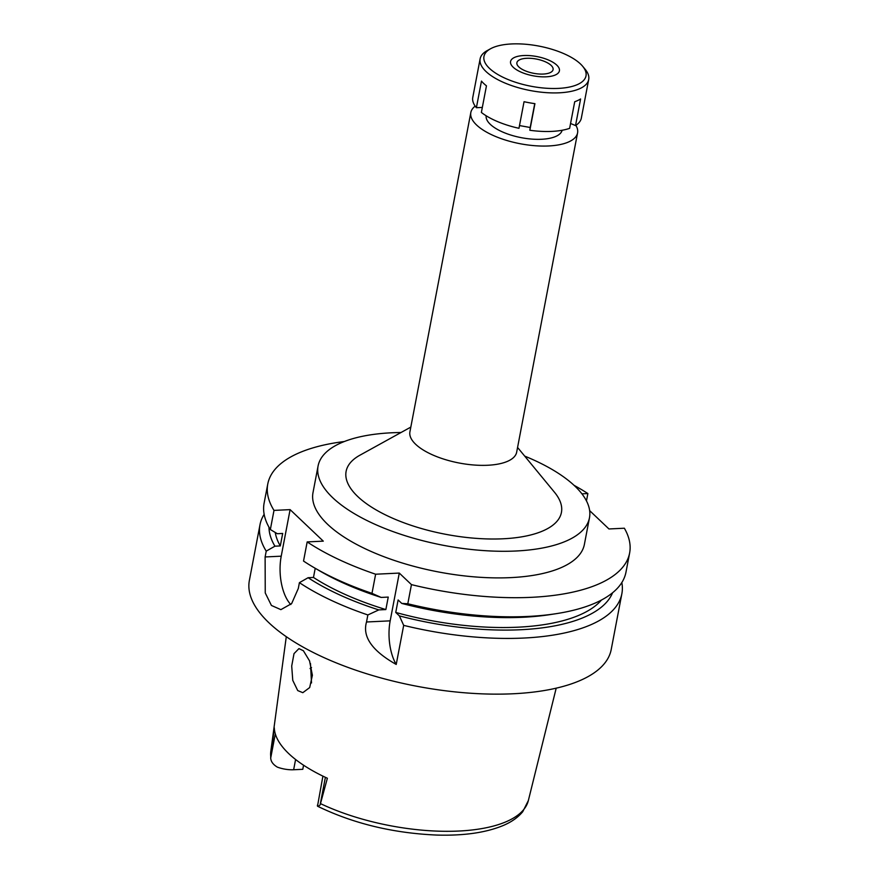 <?xml version="1.0" encoding="UTF-8"?>
<svg xmlns="http://www.w3.org/2000/svg" width="879" height="879" viewBox="0 0 879 879"><rect width="100%" height="100%" fill="white"/><g stroke="black" fill="none" stroke-linecap="round" stroke-linejoin="round"><path stroke-width="1.32" d="M322.912 776.135L317.495 806.197C353.105 823.491 392.726 833.105 436.369 835.05C463.793 835.885 486.164 832.666 503.491 825.392C511.677 821.898 518.094 817.338 522.73 811.713L528.345 800.582L556.198 688.169M317.407 805.175C317.385 806.669 318.286 806.581 320.121 804.922L327.373 778.245A132.619 52.246 10.8 0 1 274.303 727.823L270.71 757.995C270.886 761.544 273.105 764.587 277.357 767.125A17.976 7.087 10.8 0 0 293.641 769.751L302.783 769.312L303.563 765.213M270.71 756.226A131.125 51.652 10.8 0 1 270.798 751.457L270.71 757.995L275.314 733.866M297.728 690.575L302.815 692.685L309.683 687.565L312.386 675.259L309.562 660.898L303.398 650.757L298.937 648.614L294.015 653.635L291.707 666.04L292.762 680.368L297.728 690.575M310.056 668.545A116.039 45.708 -169.2 0 1 311.529 667.579M311.507 682.961L310.496 663.579M486.153 115.775A38.676 15.24 10.8 0 0 503.469 132.366A38.676 15.24 10.8 0 0 541.618 139.267A38.676 15.24 10.8 0 0 562.131 130.268M575.877 125.345A54.333 21.404 -169.2 0 1 577.569 132.894A54.333 21.404 -169.2 0 1 548.672 145.958A54.333 21.404 -169.2 0 1 494.624 136.08A54.333 21.404 -169.2 0 1 470.825 112.534A54.333 21.404 -169.2 0 1 475.187 106.128M470.825 112.534L409.922 431.82A54.333 21.404 10.8 0 0 433.71 455.377A54.333 21.404 10.8 0 0 487.757 465.255A54.333 21.404 10.8 0 0 516.665 452.191L577.569 132.894M410.823 427.095L359.983 455.168A109.589 43.17 10.8 0 0 375.805 509.721A109.589 43.17 10.8 0 0 503.129 538.783A109.589 43.17 10.8 0 0 554.506 492.273L517.566 447.455M524.708 456.113A138.146 54.421 -169.2 0 1 589.468 517.786A138.146 54.421 -169.2 0 1 515.984 551.001A138.146 54.421 -169.2 0 1 378.574 525.884A138.146 54.421 -169.2 0 1 318.077 466.013A138.146 54.421 -169.2 0 1 391.573 432.787A138.146 54.421 -169.2 0 1 401 432.512M318.077 466.013L313.001 492.614A138.146 54.421 10.8 0 0 373.498 552.495A138.146 54.421 10.8 0 0 510.908 577.613A138.146 54.421 10.8 0 0 584.392 544.387L589.468 517.786M344.337 441.522A184.194 72.561 -169.2 0 0 267.776 483.988A184.194 72.561 -169.2 0 0 273.995 510.402L290.103 509.622L323.285 541.145L307.178 541.914A184.194 72.561 -169.2 0 0 375.63 574.218L399.286 573.075L411.449 584.623A184.194 72.561 -169.2 0 0 531.641 597.313A184.194 72.561 -169.2 0 0 629.628 553.012L625.98 572.152A184.194 72.561 10.8 0 1 556.176 613.674A184.194 72.561 10.8 0 1 527.993 616.443A184.194 72.561 10.8 0 1 407.801 603.763L411.449 584.623M574.064 485.34A184.194 72.561 -169.2 0 1 587.875 493.548L581.909 493.833M629.628 553.012A184.194 72.561 -169.2 0 0 624.365 528.224L608.949 528.96L589.644 510.622M612.575 592.765A175.437 69.111 -169.2 0 1 520.797 629.727A175.437 69.111 -169.2 0 1 399.385 615.893L395.748 612.432L398.121 599.961L401.758 603.412L407.801 603.763M399.385 615.893L403.681 625.365L396.22 664.447A36.841 17.69 87.2 0 1 390.177 620.849L399.286 573.075M586.469 500.909L587.875 493.548M267.776 483.988L264.118 503.118A184.194 72.561 10.8 0 0 270.347 529.532L277.325 533.718L282.675 533.454L280.302 545.925L274.94 546.189L266.227 551.133L265.117 556.956L281.225 556.176L290.103 509.622M273.995 510.402L270.347 529.532M290.795 604.532A36.841 17.69 87.2 0 1 281.225 556.176M315.22 568.295L313.473 577.448A169.46 66.76 10.8 0 0 385.859 609.565L388.243 597.083L381.156 597.434A175.437 69.111 10.8 0 1 319.11 570.57L313.737 567.427A184.194 72.561 10.8 0 1 303.53 561.055L307.178 541.914M313.473 577.448L308.111 577.712L299.409 582.656L298.3 588.48L291.641 603.587L280.884 609.641L271.424 605.455L265.249 592.94L265.117 556.956M313.737 567.427A184.194 72.561 10.8 0 0 371.982 593.347L381.156 597.434M375.63 574.218L371.982 593.347M385.859 609.565L378.783 609.905L367.861 614.948L366.521 621.991C362.225 636.693 372.125 650.845 396.22 664.447M367.861 614.948A184.194 72.561 -169.2 0 1 299.409 582.656M266.227 551.133A184.194 72.561 -169.2 0 1 259.997 524.719A184.194 72.561 -169.2 0 1 264.15 514.325M259.997 524.719L249.372 580.437A184.194 72.561 10.8 0 0 330.032 660.283A184.194 72.561 10.8 0 0 513.237 693.762A184.194 72.561 10.8 0 0 611.224 649.471L621.86 593.754A184.194 72.561 -169.2 0 1 523.873 638.044A184.194 72.561 -169.2 0 1 403.681 625.365M621.827 582.557A184.194 72.561 -169.2 0 1 621.86 593.754M395.748 612.432A169.46 66.76 10.8 0 0 518.105 627.177A169.46 66.76 10.8 0 0 601.456 600.038M401.758 603.412A175.437 69.111 10.8 0 0 523.181 617.256A175.437 69.111 10.8 0 0 550.023 614.619L556.176 613.674M274.94 546.189A175.437 69.111 -169.2 0 1 268.985 527.224M275.248 532.465A169.46 66.76 10.8 0 0 280.302 545.925M378.783 609.905A175.437 69.111 -169.2 0 1 308.111 577.712M543.277 74.056A18.415 7.252 10.8 0 0 553.078 69.628A18.415 7.252 10.8 0 0 545.013 61.64A18.415 7.252 10.8 0 0 526.697 58.289A18.415 7.252 10.8 0 0 516.896 62.717A18.415 7.252 10.8 0 0 524.961 70.705A18.415 7.252 10.8 0 0 543.277 74.056M523.785 55.531A24.865 9.801 -169.2 0 1 559.11 68.309A24.865 9.801 -169.2 0 1 546.189 76.814A24.865 9.801 -169.2 0 1 519.006 71.155A24.865 9.801 -169.2 0 1 511.776 59.278A24.865 9.801 -169.2 0 1 523.785 55.531A24.865 9.801 10.8 0 0 511.776 59.278A24.865 9.801 10.8 0 0 519.006 71.155A24.865 9.801 10.8 0 0 546.189 76.814A24.865 9.801 10.8 0 0 559.11 68.309A24.865 9.801 10.8 0 0 523.785 55.531M570.559 123.478L575.525 125.565A55.256 21.766 10.8 0 0 581.338 118.105L588.699 79.517A55.256 21.766 -169.2 0 1 559.297 92.811A55.256 21.766 -169.2 0 1 504.337 82.769A55.256 21.766 -169.2 0 1 480.132 58.816A55.256 21.766 -169.2 0 1 487.12 50.652L490.537 48.763A51.938 20.459 -169.2 0 1 511.6 43.95A51.938 20.459 -169.2 0 1 582.722 66.354A51.938 20.459 -169.2 0 1 558.374 88.394A51.938 20.459 -169.2 0 1 498.03 74.616A51.938 20.459 -169.2 0 1 490.537 48.763M480.132 58.816L472.781 97.393A55.256 21.766 10.8 0 0 476.396 107.71L482.329 107.425M476.396 107.71L481.472 81.11A55.256 21.766 10.8 0 0 486.45 85.834L481.373 112.446A55.256 21.766 10.8 0 0 518.973 128.301L524.049 101.7A55.256 21.766 10.8 0 0 534.926 103.656L529.85 130.268A55.256 21.766 10.8 0 0 551.935 131.389A55.256 21.766 10.8 0 0 569.636 128.334L574.712 101.733A55.256 21.766 10.8 0 0 580.601 98.964L575.525 125.565M519.5 125.565L530.191 127.488L529.85 130.268M582.722 66.354L585.205 69.353A55.256 21.766 -169.2 0 1 588.699 79.517M534.74 103.634L530.191 127.488M325.384 777.322L320.121 804.922M295.597 759.5L293.641 769.751M320.692 803.714A131.125 51.652 10.8 0 0 458.827 831.04A131.125 51.652 10.8 0 0 528.345 800.582M366.521 621.991L390.177 620.849M270.798 751.457L286.29 636.682"/></g></svg>
